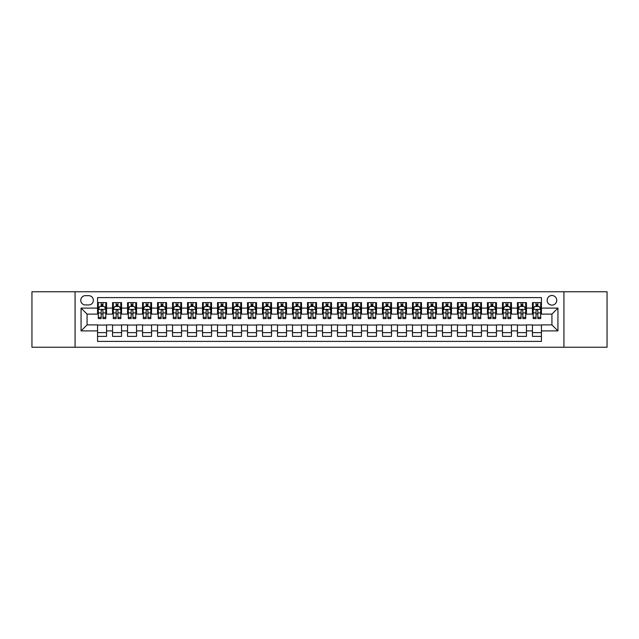 <?xml version="1.0" encoding="UTF-8"?>
<svg xmlns="http://www.w3.org/2000/svg" width="639" height="639" viewBox="0 0 639 639"><rect width="100%" height="100%" fill="white"/><g stroke="black" fill="none" stroke-linecap="round" stroke-linejoin="round"><path stroke-width="0.96" d="M551.936 295.506A4.8 4.8 0 0 0 547.144 300.306A4.8 4.8 0 0 0 551.936 305.107A4.8 4.8 0 0 0 556.737 300.306A4.8 4.8 0 0 0 551.936 295.506M563.933 347.241L607.05 347.241L607.05 291.759L563.933 291.759L563.933 347.241L75.067 347.241L75.067 291.759L31.95 291.759L31.95 347.241L75.067 347.241M541.441 302.63L532.447 302.63L532.447 308.102L526.448 308.102L526.448 314.1L532.447 314.1L532.447 308.102M526.448 308.102L526.448 302.63L517.446 302.63L517.446 308.102L511.448 308.102L511.448 314.1L517.446 314.1L517.446 308.102M511.448 308.102L511.448 302.63L502.454 302.63L502.454 308.102L496.455 308.102L496.455 314.1L502.454 314.1L502.454 308.102M496.455 308.102L496.455 302.63L487.453 302.63L487.453 308.102L481.455 308.102L481.455 314.1L487.453 314.1L487.453 308.102M481.455 308.102L481.455 302.63L472.461 302.63L472.461 308.102L466.462 308.102L466.462 314.1L472.461 314.1L472.461 308.102M466.462 308.102L466.462 302.63L457.46 302.63L457.46 308.102L451.469 308.102L451.469 314.1L457.46 314.1L457.46 308.102M451.469 308.102L451.469 302.63L442.468 302.63L442.468 308.102L436.469 308.102L436.469 314.1L442.468 314.1L442.468 308.102M436.469 308.102L436.469 302.63L427.475 302.63L427.475 308.102L421.476 308.102L421.476 314.1L427.475 314.1L427.475 308.102M421.476 308.102L421.476 302.63L412.474 302.63L412.474 308.102L406.476 308.102L406.476 314.1L412.474 314.1L412.474 308.102M406.476 308.102L406.476 302.63L397.482 302.63L397.482 308.102L391.483 308.102L391.483 314.1L397.482 314.1L397.482 308.102M391.483 308.102L391.483 302.63L382.481 302.63L382.481 308.102L376.483 308.102L376.483 314.1L382.481 314.1L382.481 308.102M376.483 308.102L376.483 302.63L367.489 302.63L367.489 308.102L361.49 308.102L361.49 314.1L367.489 314.1L367.489 308.102M361.49 308.102L361.49 302.63L352.488 302.63L352.488 308.102L346.49 308.102L346.49 314.1L352.488 314.1L352.488 308.102M346.49 308.102L346.49 302.63L337.496 302.63L337.496 308.102L331.497 308.102L331.497 314.1L337.496 314.1L337.496 308.102M331.497 308.102L331.497 302.63L322.495 302.63L322.495 308.102L316.505 308.102L316.505 314.1L322.495 314.1L322.495 308.102M316.505 308.102L316.505 302.63L307.503 302.63L307.503 308.102L301.504 308.102L301.504 314.1L307.503 314.1L307.503 308.102M301.504 308.102L301.504 302.63L292.51 302.63L292.51 308.102L286.512 308.102L286.512 314.1L292.51 314.1L292.51 308.102M286.512 308.102L286.512 302.63L277.51 302.63L277.51 308.102L271.511 308.102L271.511 314.1L277.51 314.1L277.51 308.102M271.511 308.102L271.511 302.63L262.517 302.63L262.517 308.102L256.519 308.102L256.519 314.1L262.517 314.1L262.517 308.102M256.519 308.102L256.519 302.63L247.517 302.63L247.517 308.102L241.518 308.102L241.518 314.1L247.517 314.1L247.517 308.102M241.518 308.102L241.518 302.63L232.524 302.63L232.524 308.102L226.525 308.102L226.525 314.1L232.524 314.1L232.524 308.102M226.525 308.102L226.525 302.63L217.524 302.63L217.524 308.102L211.525 308.102L211.525 314.1L217.524 314.1L217.524 308.102M211.525 308.102L211.525 302.63L202.531 302.63L202.531 308.102L196.532 308.102L196.532 314.1L202.531 314.1L202.531 308.102M196.532 308.102L196.532 302.63L187.531 302.63L187.531 308.102L181.54 308.102L181.54 314.1L187.531 314.1L187.531 308.102M181.54 308.102L181.54 302.63L172.538 302.63L172.538 308.102L166.539 308.102L166.539 314.1L172.538 314.1L172.538 308.102M166.539 308.102L166.539 302.63L157.545 302.63L157.545 308.102L151.547 308.102L151.547 314.1L157.545 314.1L157.545 308.102M151.547 308.102L151.547 302.63L142.545 302.63L142.545 308.102L136.546 308.102L136.546 314.1L142.545 314.1L142.545 308.102M136.546 308.102L136.546 302.63L127.552 302.63L127.552 308.102L121.554 308.102L121.554 314.1L127.552 314.1L127.552 308.102M121.554 308.102L121.554 302.63L112.552 302.63L112.552 314.1L106.553 314.1L106.553 302.63L97.559 302.63M97.559 336.37L106.553 336.37L106.553 324.9L112.552 324.9L112.552 336.37L121.554 336.37L121.554 324.9L127.552 324.9L127.552 330.898L121.554 330.898M127.552 330.898L127.552 336.37L136.546 336.37L136.546 324.9L142.545 324.9L142.545 330.898L136.546 330.898M142.545 330.898L142.545 336.37L151.547 336.37L151.547 324.9L157.545 324.9L157.545 330.898L151.547 330.898M157.545 330.898L157.545 336.37L166.539 336.37L166.539 324.9L172.538 324.9L172.538 330.898L166.539 330.898M172.538 330.898L172.538 336.37L181.54 336.37L181.54 324.9L187.531 324.9L187.531 330.898L181.54 330.898M187.531 330.898L187.531 336.37L196.532 336.37L196.532 324.9L202.531 324.9L202.531 330.898L196.532 330.898M202.531 330.898L202.531 336.37L211.525 336.37L211.525 324.9L217.524 324.9L217.524 330.898L211.525 330.898M217.524 330.898L217.524 336.37L226.525 336.37L226.525 324.9L232.524 324.9L232.524 330.898L226.525 330.898M232.524 330.898L232.524 336.37L241.518 336.37L241.518 324.9L247.517 324.9L247.517 330.898L241.518 330.898M247.517 330.898L247.517 336.37L256.519 336.37L256.519 324.9L262.517 324.9L262.517 330.898L256.519 330.898M262.517 330.898L262.517 336.37L271.511 336.37L271.511 324.9L277.51 324.9L277.51 330.898L271.511 330.898M277.51 330.898L277.51 336.37L286.512 336.37L286.512 324.9L292.51 324.9L292.51 330.898L286.512 330.898M292.51 330.898L292.51 336.37L301.504 336.37L301.504 324.9L307.503 324.9L307.503 330.898L301.504 330.898M307.503 330.898L307.503 336.37L316.505 336.37L316.505 324.9L322.495 324.9L322.495 330.898L316.505 330.898M322.495 330.898L322.495 336.37L331.497 336.37L331.497 324.9L337.496 324.9L337.496 330.898L331.497 330.898M337.496 330.898L337.496 336.37L346.49 336.37L346.49 324.9L352.488 324.9L352.488 330.898L346.49 330.898M352.488 330.898L352.488 336.37L361.49 336.37L361.49 324.9L367.489 324.9L367.489 330.898L361.49 330.898M367.489 330.898L367.489 336.37L376.483 336.37L376.483 324.9L382.481 324.9L382.481 330.898L376.483 330.898M382.481 330.898L382.481 336.37L391.483 336.37L391.483 324.9L397.482 324.9L397.482 330.898L391.483 330.898M397.482 330.898L397.482 336.37L406.476 336.37L406.476 324.9L412.474 324.9L412.474 330.898L406.476 330.898M412.474 330.898L412.474 336.37L421.476 336.37L421.476 324.9L427.475 324.9L427.475 330.898L421.476 330.898M427.475 330.898L427.475 336.37L436.469 336.37L436.469 324.9L442.468 324.9L442.468 330.898L436.469 330.898M442.468 330.898L442.468 336.37L451.469 336.37L451.469 324.9L457.46 324.9L457.46 330.898L451.469 330.898M457.46 330.898L457.46 336.37L466.462 336.37L466.462 324.9L472.461 324.9L472.461 330.898L466.462 330.898M472.461 330.898L472.461 336.37L481.455 336.37L481.455 324.9L487.453 324.9L487.453 330.898L481.455 330.898M487.453 330.898L487.453 336.37L496.455 336.37L496.455 324.9L502.454 324.9L502.454 330.898L496.455 330.898M502.454 330.898L502.454 336.37L511.448 336.37L511.448 324.9L517.446 324.9L517.446 330.898L511.448 330.898M517.446 330.898L517.446 336.37L526.448 336.37L526.448 324.9L532.447 324.9L532.447 330.898L526.448 330.898M85.41 304.955L88.709 304.955A4.649 4.649 0 0 0 93.358 300.306A4.649 4.649 0 0 0 88.709 295.657L85.41 295.657A4.649 4.649 0 0 0 80.762 300.306A4.649 4.649 0 0 0 85.41 304.955M563.933 291.759L75.067 291.759M541.441 308.102L541.441 297.606L97.559 297.606L97.559 314.1L87.064 314.1L87.064 324.9L97.559 324.9L97.559 341.394L541.441 341.394L541.441 324.9L551.936 324.9L551.936 314.1L541.441 314.1L541.441 308.102L557.935 308.102L557.935 330.898L541.441 330.898M97.559 330.898L81.065 330.898L81.065 308.102L97.559 308.102M532.447 330.898L532.447 336.37L541.441 336.37M97.559 306.377L98.31 306.377M101.154 306.377L102.959 306.377M105.802 306.377L106.553 306.377M97.559 313.949L98.31 313.949M101.154 313.949L102.959 313.949M105.802 313.949L106.553 313.949M97.559 325.051L106.553 325.051M97.559 332.623L106.553 332.623M112.552 313.949L113.303 313.949M116.154 313.949L117.951 313.949M120.803 313.949L121.554 313.949M112.552 306.377L113.303 306.377M116.154 306.377L117.951 306.377M120.803 306.377L121.554 306.377M112.552 325.051L121.554 325.051M112.552 332.623L121.554 332.623M127.552 325.051L136.546 325.051M127.552 332.623L136.546 332.623M127.552 306.377L128.303 306.377M131.147 306.377L132.952 306.377M135.795 306.377L136.546 306.377M127.552 313.949L128.303 313.949M131.147 313.949L132.952 313.949M135.795 313.949L136.546 313.949M142.545 325.051L151.547 325.051M142.545 332.623L151.547 332.623M142.545 306.377L143.296 306.377M146.147 306.377L147.944 306.377M150.796 306.377L151.547 306.377M142.545 313.949L143.296 313.949M146.147 313.949L147.944 313.949M150.796 313.949L151.547 313.949M157.545 325.051L166.539 325.051M157.545 332.623L166.539 332.623M157.545 306.377L158.288 306.377M161.14 306.377L162.937 306.377M165.789 306.377L166.539 306.377M157.545 313.949L158.288 313.949M161.14 313.949L162.937 313.949M165.789 313.949L166.539 313.949M172.538 325.051L181.54 325.051M172.538 332.623L181.54 332.623M172.538 306.377L173.289 306.377M176.14 306.377L177.938 306.377M180.789 306.377L181.54 306.377M172.538 313.949L173.289 313.949M176.14 313.949L177.938 313.949M180.789 313.949L181.54 313.949M187.531 325.051L196.532 325.051M187.531 332.623L196.532 332.623M187.531 306.377L188.281 306.377M191.133 306.377L192.93 306.377M195.782 306.377L196.532 306.377M187.531 313.949L188.281 313.949M191.133 313.949L192.93 313.949M195.782 313.949L196.532 313.949M202.531 325.051L211.525 325.051M202.531 332.623L211.525 332.623M202.531 306.377L203.282 306.377M206.133 306.377L207.931 306.377M210.782 306.377L211.525 306.377M202.531 313.949L203.282 313.949M206.133 313.949L207.931 313.949M210.782 313.949L211.525 313.949M217.524 325.051L226.525 325.051M217.524 332.623L226.525 332.623M217.524 306.377L218.274 306.377M221.126 306.377L222.923 306.377M225.775 306.377L226.525 306.377M217.524 313.949L218.274 313.949M221.126 313.949L222.923 313.949M225.775 313.949L226.525 313.949M232.524 325.051L241.518 325.051M232.524 332.623L241.518 332.623M232.524 306.377L233.275 306.377M236.118 306.377L237.924 306.377M240.767 306.377L241.518 306.377M232.524 313.949L233.275 313.949M236.118 313.949L237.924 313.949M240.767 313.949L241.518 313.949M247.517 325.051L256.519 325.051M247.517 332.623L256.519 332.623M247.517 306.377L248.267 306.377M251.119 306.377L252.916 306.377M255.768 306.377L256.519 306.377M247.517 313.949L248.267 313.949M251.119 313.949L252.916 313.949M255.768 313.949L256.519 313.949M262.517 325.051L271.511 325.051M262.517 332.623L271.511 332.623M262.517 306.377L263.268 306.377M266.112 306.377L267.917 306.377M270.76 306.377L271.511 306.377M262.517 313.949L263.268 313.949M266.112 313.949L267.917 313.949M270.76 313.949L271.511 313.949M277.51 325.051L286.512 325.051M277.51 332.623L286.512 332.623M277.51 306.377L278.261 306.377M281.112 306.377L282.909 306.377M285.761 306.377L286.512 306.377M277.51 313.949L278.261 313.949M281.112 313.949L282.909 313.949M285.761 313.949L286.512 313.949M292.51 325.051L301.504 325.051M292.51 332.623L301.504 332.623M292.51 306.377L293.253 306.377M296.105 306.377L297.902 306.377M300.753 306.377L301.504 306.377M292.51 313.949L293.253 313.949M296.105 313.949L297.902 313.949M300.753 313.949L301.504 313.949M307.503 325.051L316.505 325.051M307.503 332.623L316.505 332.623M307.503 306.377L308.254 306.377M311.105 306.377L312.902 306.377M315.754 306.377L316.505 306.377M307.503 313.949L308.254 313.949M311.105 313.949L312.902 313.949M315.754 313.949L316.505 313.949M322.495 325.051L331.497 325.051M322.495 332.623L331.497 332.623M322.495 306.377L323.246 306.377M326.098 306.377L327.895 306.377M330.746 306.377L331.497 306.377M322.495 313.949L323.246 313.949M326.098 313.949L327.895 313.949M330.746 313.949L331.497 313.949M337.496 325.051L346.49 325.051M337.496 332.623L346.49 332.623M337.496 306.377L338.247 306.377M341.098 306.377L342.895 306.377M345.747 306.377L346.49 306.377M337.496 313.949L338.247 313.949M341.098 313.949L342.895 313.949M345.747 313.949L346.49 313.949M352.488 325.051L361.49 325.051M352.488 332.623L361.49 332.623M352.488 306.377L353.239 306.377M356.091 306.377L357.888 306.377M360.739 306.377L361.49 306.377M352.488 313.949L353.239 313.949M356.091 313.949L357.888 313.949M360.739 313.949L361.49 313.949M367.489 325.051L376.483 325.051M367.489 332.623L376.483 332.623M367.489 306.377L368.24 306.377M371.083 306.377L372.888 306.377M375.732 306.377L376.483 306.377M367.489 313.949L368.24 313.949M371.083 313.949L372.888 313.949M375.732 313.949L376.483 313.949M382.481 325.051L391.483 325.051M382.481 332.623L391.483 332.623M382.481 306.377L383.232 306.377M386.084 306.377L387.881 306.377M390.733 306.377L391.483 306.377M382.481 313.949L383.232 313.949M386.084 313.949L387.881 313.949M390.733 313.949L391.483 313.949M397.482 325.051L406.476 325.051M397.482 332.623L406.476 332.623M397.482 306.377L398.233 306.377M401.076 306.377L402.882 306.377M405.725 306.377L406.476 306.377M397.482 313.949L398.233 313.949M401.076 313.949L402.882 313.949M405.725 313.949L406.476 313.949M412.474 325.051L421.476 325.051M412.474 332.623L421.476 332.623M412.474 306.377L413.225 306.377M416.077 306.377L417.874 306.377M420.726 306.377L421.476 306.377M412.474 313.949L413.225 313.949M416.077 313.949L417.874 313.949M420.726 313.949L421.476 313.949M427.475 325.051L436.469 325.051M427.475 332.623L436.469 332.623M427.475 306.377L428.218 306.377M431.069 306.377L432.867 306.377M435.718 306.377L436.469 306.377M427.475 313.949L428.218 313.949M431.069 313.949L432.867 313.949M435.718 313.949L436.469 313.949M442.468 325.051L451.469 325.051M442.468 332.623L451.469 332.623M442.468 306.377L443.218 306.377M446.07 306.377L447.867 306.377M450.719 306.377L451.469 306.377M442.468 313.949L443.218 313.949M446.07 313.949L447.867 313.949M450.719 313.949L451.469 313.949M457.46 325.051L466.462 325.051M457.46 332.623L466.462 332.623M457.46 306.377L458.211 306.377M461.062 306.377L462.86 306.377M465.711 306.377L466.462 306.377M457.46 313.949L458.211 313.949M461.062 313.949L462.86 313.949M465.711 313.949L466.462 313.949M472.461 325.051L481.455 325.051M472.461 332.623L481.455 332.623M472.461 306.377L473.211 306.377M476.063 306.377L477.86 306.377M480.712 306.377L481.455 306.377M472.461 313.949L473.211 313.949M476.063 313.949L477.86 313.949M480.712 313.949L481.455 313.949M487.453 325.051L496.455 325.051M487.453 332.623L496.455 332.623M487.453 306.377L488.204 306.377M491.056 306.377L492.853 306.377M495.704 306.377L496.455 306.377M487.453 313.949L488.204 313.949M491.056 313.949L492.853 313.949M495.704 313.949L496.455 313.949M502.454 325.051L511.448 325.051M502.454 332.623L511.448 332.623M502.454 306.377L503.205 306.377M506.048 306.377L507.853 306.377M510.697 306.377L511.448 306.377M502.454 313.949L503.205 313.949M506.048 313.949L507.853 313.949M510.697 313.949L511.448 313.949M517.446 325.051L526.448 325.051M517.446 332.623L526.448 332.623M517.446 306.377L518.197 306.377M521.049 306.377L522.846 306.377M525.697 306.377L526.448 306.377M517.446 313.949L518.197 313.949M521.049 313.949L522.846 313.949M525.697 313.949L526.448 313.949M532.447 325.051L541.441 325.051M532.447 332.623L541.441 332.623M532.447 306.377L533.198 306.377M536.041 306.377L537.846 306.377M540.69 306.377L541.441 306.377M532.447 313.949L533.198 313.949M536.041 313.949L537.846 313.949M540.69 313.949L541.441 313.949M87.064 314.1L81.065 308.102M87.064 324.9L81.065 330.898M557.935 308.102L551.936 314.1M557.935 330.898L551.936 324.9M102.959 304.579L101.154 304.579M105.802 317.375L102.959 317.375L102.959 318.597L105.802 318.597L105.802 309.452L104.309 306.456L99.804 306.456L98.31 309.452L98.31 318.597L101.154 318.597L101.154 317.375L98.31 317.375M98.31 309.452L98.31 302.63M105.802 309.452L105.802 302.63M101.154 306.456L101.154 302.63M102.959 302.63L102.959 306.456M102.959 317.375L102.959 310.578C102.36 309.42 101.761 309.42 101.154 310.578L101.154 317.375M117.951 304.579L116.154 304.579M120.803 317.375L117.951 317.375L117.951 318.597L120.803 318.597L120.803 309.452L119.301 306.456L114.804 306.456L113.303 309.452L113.303 318.597L116.154 318.597L116.154 317.375L113.303 317.375M113.303 309.452L113.303 302.63M120.803 309.452L120.803 302.63M116.154 306.456L116.154 302.63M117.951 302.63L117.951 306.456M117.951 317.375L117.951 310.578C117.352 309.42 116.753 309.42 116.154 310.578L116.154 317.375M132.952 304.579L131.147 304.579M135.795 317.375L132.952 317.375L132.952 318.597L135.795 318.597L135.795 309.452L134.302 306.456L129.797 306.456L128.303 309.452L128.303 318.597L131.147 318.597L131.147 317.375L128.303 317.375M128.303 309.452L128.303 302.63M135.795 309.452L135.795 302.63M131.147 306.456L131.147 302.63M132.952 302.63L132.952 306.456M132.952 317.375L132.952 310.578C132.353 309.42 131.746 309.42 131.147 310.578L131.147 317.375M147.944 304.579L146.147 304.579M150.796 317.375L147.944 317.375L147.944 318.597L150.796 318.597L150.796 309.452L149.294 306.456L144.797 306.456L143.296 309.452L143.296 318.597L146.147 318.597L146.147 317.375L143.296 317.375M143.296 309.452L143.296 302.63M150.796 309.452L150.796 302.63M146.147 306.456L146.147 302.63M147.944 302.63L147.944 306.456M147.944 317.375L147.944 310.578C147.345 309.42 146.746 309.42 146.147 310.578L146.147 317.375M162.937 304.579L161.14 304.579M165.789 317.375L162.937 317.375L162.937 318.597L165.789 318.597L165.789 309.452L164.287 306.456L159.79 306.456L158.288 309.452L158.288 318.597L161.14 318.597L161.14 317.375L158.288 317.375M158.288 309.452L158.288 302.63M165.789 309.452L165.789 302.63M161.14 306.456L161.14 302.63M162.937 302.63L162.937 306.456M162.937 317.375L162.937 310.578C162.338 309.42 161.739 309.42 161.14 310.578L161.14 317.375M177.938 304.579L176.14 304.579M180.789 317.375L177.938 317.375L177.938 318.597L180.789 318.597L180.789 309.452L179.287 306.456L174.79 306.456L173.289 309.452L173.289 318.597L176.14 318.597L176.14 317.375L173.289 317.375M173.289 309.452L173.289 302.63M180.789 309.452L180.789 302.63M176.14 306.456L176.14 302.63M177.938 302.63L177.938 306.456M177.938 317.375L177.938 310.578C177.338 309.42 176.739 309.42 176.14 310.578L176.14 317.375M192.93 304.579L191.133 304.579M195.782 317.375L192.93 317.375L192.93 318.597L195.782 318.597L195.782 309.452L194.28 306.456L189.783 306.456L188.281 309.452L188.281 318.597L191.133 318.597L191.133 317.375L188.281 317.375M188.281 309.452L188.281 302.63M195.782 309.452L195.782 302.63M191.133 306.456L191.133 302.63M192.93 302.63L192.93 306.456M192.93 317.375L192.93 310.578C192.331 309.42 191.732 309.42 191.133 310.578L191.133 317.375M207.931 304.579L206.133 304.579M210.782 317.375L207.931 317.375L207.931 318.597L210.782 318.597L210.782 309.452L209.28 306.456L204.784 306.456L203.282 309.452L203.282 318.597L206.133 318.597L206.133 317.375L203.282 317.375M203.282 309.452L203.282 302.63M210.782 309.452L210.782 302.63M206.133 306.456L206.133 302.63M207.931 302.63L207.931 306.456M207.931 317.375L207.931 310.578C207.332 309.42 206.732 309.42 206.133 310.578L206.133 317.375M222.923 304.579L221.126 304.579M225.775 317.375L222.923 317.375L222.923 318.597L225.775 318.597L225.775 309.452L224.273 306.456L219.776 306.456L218.274 309.452L218.274 318.597L221.126 318.597L221.126 317.375L218.274 317.375M218.274 309.452L218.274 302.63M225.775 309.452L225.775 302.63M221.126 306.456L221.126 302.63M222.923 302.63L222.923 306.456M222.923 317.375L222.923 310.578C222.324 309.42 221.725 309.42 221.126 310.578L221.126 317.375M237.924 304.579L236.118 304.579M240.767 317.375L237.924 317.375L237.924 318.597L240.767 318.597L240.767 309.452L239.274 306.456L234.769 306.456L233.275 309.452L233.275 318.597L236.118 318.597L236.118 317.375L233.275 317.375M233.275 309.452L233.275 302.63M240.767 309.452L240.767 302.63M236.118 306.456L236.118 302.63M237.924 302.63L237.924 306.456M237.924 317.375L237.924 310.578C237.325 309.42 236.726 309.42 236.118 310.578L236.118 317.375M252.916 304.579L251.119 304.579M255.768 317.375L252.916 317.375L252.916 318.597L255.768 318.597L255.768 309.452L254.266 306.456L249.769 306.456L248.267 309.452L248.267 318.597L251.119 318.597L251.119 317.375L248.267 317.375M248.267 309.452L248.267 302.63M255.768 309.452L255.768 302.63M251.119 306.456L251.119 302.63M252.916 302.63L252.916 306.456M252.916 317.375L252.916 310.578C252.317 309.42 251.718 309.42 251.119 310.578L251.119 317.375M267.917 304.579L266.112 304.579M270.76 317.375L267.917 317.375L267.917 318.597L270.76 318.597L270.76 309.452L269.267 306.456L264.762 306.456L263.268 309.452L263.268 318.597L266.112 318.597L266.112 317.375L263.268 317.375M263.268 309.452L263.268 302.63M270.76 309.452L270.76 302.63M266.112 306.456L266.112 302.63M267.917 302.63L267.917 306.456M267.917 317.375L267.917 310.578C267.318 309.42 266.711 309.42 266.112 310.578L266.112 317.375M282.909 304.579L281.112 304.579M285.761 317.375L282.909 317.375L282.909 318.597L285.761 318.597L285.761 309.452L284.259 306.456L279.762 306.456L278.261 309.452L278.261 318.597L281.112 318.597L281.112 317.375L278.261 317.375M278.261 309.452L278.261 302.63M285.761 309.452L285.761 302.63M281.112 306.456L281.112 302.63M282.909 302.63L282.909 306.456M282.909 317.375L282.909 310.578C282.31 309.42 281.711 309.42 281.112 310.578L281.112 317.375M297.902 304.579L296.105 304.579M300.753 317.375L297.902 317.375L297.902 318.597L300.753 318.597L300.753 309.452L299.252 306.456L294.755 306.456L293.253 309.452L293.253 318.597L296.105 318.597L296.105 317.375L293.253 317.375M293.253 309.452L293.253 302.63M300.753 309.452L300.753 302.63M296.105 306.456L296.105 302.63M297.902 302.63L297.902 306.456M297.902 317.375L297.902 310.578C297.303 309.42 296.704 309.42 296.105 310.578L296.105 317.375M312.902 304.579L311.105 304.579M315.754 317.375L312.902 317.375L312.902 318.597L315.754 318.597L315.754 309.452L314.252 306.456L309.755 306.456L308.254 309.452L308.254 318.597L311.105 318.597L311.105 317.375L308.254 317.375M308.254 309.452L308.254 302.63M315.754 309.452L315.754 302.63M311.105 306.456L311.105 302.63M312.902 302.63L312.902 306.456M312.902 317.375L312.902 310.578C312.303 309.42 311.704 309.42 311.105 310.578L311.105 317.375M327.895 304.579L326.098 304.579M330.746 317.375L327.895 317.375L327.895 318.597L330.746 318.597L330.746 309.452L329.245 306.456L324.748 306.456L323.246 309.452L323.246 318.597L326.098 318.597L326.098 317.375L323.246 317.375M323.246 309.452L323.246 302.63M330.746 309.452L330.746 302.63M326.098 306.456L326.098 302.63M327.895 302.63L327.895 306.456M327.895 317.375L327.895 310.578C327.296 309.42 326.697 309.42 326.098 310.578L326.098 317.375M342.895 304.579L341.098 304.579M345.747 317.375L342.895 317.375L342.895 318.597L345.747 318.597L345.747 309.452L344.245 306.456L339.748 306.456L338.247 309.452L338.247 318.597L341.098 318.597L341.098 317.375L338.247 317.375M338.247 309.452L338.247 302.63M345.747 309.452L345.747 302.63M341.098 306.456L341.098 302.63M342.895 302.63L342.895 306.456M342.895 317.375L342.895 310.578C342.296 309.42 341.697 309.42 341.098 310.578L341.098 317.375M357.888 304.579L356.091 304.579M360.739 317.375L357.888 317.375L357.888 318.597L360.739 318.597L360.739 309.452L359.238 306.456L354.741 306.456L353.239 309.452L353.239 318.597L356.091 318.597L356.091 317.375L353.239 317.375M353.239 309.452L353.239 302.63M360.739 309.452L360.739 302.63M356.091 306.456L356.091 302.63M357.888 302.63L357.888 306.456M357.888 317.375L357.888 310.578C357.289 309.42 356.69 309.42 356.091 310.578L356.091 317.375M372.888 304.579L371.083 304.579M375.732 317.375L372.888 317.375L372.888 318.597L375.732 318.597L375.732 309.452L374.238 306.456L369.733 306.456L368.24 309.452L368.24 318.597L371.083 318.597L371.083 317.375L368.24 317.375M368.24 309.452L368.24 302.63M375.732 309.452L375.732 302.63M371.083 306.456L371.083 302.63M372.888 302.63L372.888 306.456M372.888 317.375L372.888 310.578C372.289 309.42 371.69 309.42 371.083 310.578L371.083 317.375M387.881 304.579L386.084 304.579M390.733 317.375L387.881 317.375L387.881 318.597L390.733 318.597L390.733 309.452L389.231 306.456L384.734 306.456L383.232 309.452L383.232 318.597L386.084 318.597L386.084 317.375L383.232 317.375M383.232 309.452L383.232 302.63M390.733 309.452L390.733 302.63M386.084 306.456L386.084 302.63M387.881 302.63L387.881 306.456M387.881 317.375L387.881 310.578C387.282 309.42 386.683 309.42 386.084 310.578L386.084 317.375M402.882 304.579L401.076 304.579M405.725 317.375L402.882 317.375L402.882 318.597L405.725 318.597L405.725 309.452L404.231 306.456L399.726 306.456L398.233 309.452L398.233 318.597L401.076 318.597L401.076 317.375L398.233 317.375M398.233 309.452L398.233 302.63M405.725 309.452L405.725 302.63M401.076 306.456L401.076 302.63M402.882 302.63L402.882 306.456M402.882 317.375L402.882 310.578C402.282 309.42 401.675 309.42 401.076 310.578L401.076 317.375M417.874 304.579L416.077 304.579M420.726 317.375L417.874 317.375L417.874 318.597L420.726 318.597L420.726 309.452L419.224 306.456L414.727 306.456L413.225 309.452L413.225 318.597L416.077 318.597L416.077 317.375L413.225 317.375M413.225 309.452L413.225 302.63M420.726 309.452L420.726 302.63M416.077 306.456L416.077 302.63M417.874 302.63L417.874 306.456M417.874 317.375L417.874 310.578C417.275 309.42 416.676 309.42 416.077 310.578L416.077 317.375M432.867 304.579L431.069 304.579M435.718 317.375L432.867 317.375L432.867 318.597L435.718 318.597L435.718 309.452L434.216 306.456L429.72 306.456L428.218 309.452L428.218 318.597L431.069 318.597L431.069 317.375L428.218 317.375M428.218 309.452L428.218 302.63M435.718 309.452L435.718 302.63M431.069 306.456L431.069 302.63M432.867 302.63L432.867 306.456M432.867 317.375L432.867 310.578C432.268 309.42 431.668 309.42 431.069 310.578L431.069 317.375M447.867 304.579L446.07 304.579M450.719 317.375L447.867 317.375L447.867 318.597L450.719 318.597L450.719 309.452L449.217 306.456L444.72 306.456L443.218 309.452L443.218 318.597L446.07 318.597L446.07 317.375L443.218 317.375M443.218 309.452L443.218 302.63M450.719 309.452L450.719 302.63M446.07 306.456L446.07 302.63M447.867 302.63L447.867 306.456M447.867 317.375L447.867 310.578C447.268 309.42 446.669 309.42 446.07 310.578L446.07 317.375M462.86 304.579L461.062 304.579M465.711 317.375L462.86 317.375L462.86 318.597L465.711 318.597L465.711 309.452L464.21 306.456L459.713 306.456L458.211 309.452L458.211 318.597L461.062 318.597L461.062 317.375L458.211 317.375M458.211 309.452L458.211 302.63M465.711 309.452L465.711 302.63M461.062 306.456L461.062 302.63M462.86 302.63L462.86 306.456M462.86 317.375L462.86 310.578C462.261 309.42 461.662 309.42 461.062 310.578L461.062 317.375M477.86 304.579L476.063 304.579M480.712 317.375L477.86 317.375L477.86 318.597L480.712 318.597L480.712 309.452L479.21 306.456L474.713 306.456L473.211 309.452L473.211 318.597L476.063 318.597L476.063 317.375L473.211 317.375M473.211 309.452L473.211 302.63M480.712 309.452L480.712 302.63M476.063 306.456L476.063 302.63M477.86 302.63L477.86 306.456M477.86 317.375L477.86 310.578C477.261 309.42 476.662 309.42 476.063 310.578L476.063 317.375M492.853 304.579L491.056 304.579M495.704 317.375L492.853 317.375L492.853 318.597L495.704 318.597L495.704 309.452L494.203 306.456L489.706 306.456L488.204 309.452L488.204 318.597L491.056 318.597L491.056 317.375L488.204 317.375M488.204 309.452L488.204 302.63M495.704 309.452L495.704 302.63M491.056 306.456L491.056 302.63M492.853 302.63L492.853 306.456M492.853 317.375L492.853 310.578C492.254 309.42 491.655 309.42 491.056 310.578L491.056 317.375M507.853 304.579L506.048 304.579M510.697 317.375L507.853 317.375L507.853 318.597L510.697 318.597L510.697 309.452L509.203 306.456L504.698 306.456L503.205 309.452L503.205 318.597L506.048 318.597L506.048 317.375L503.205 317.375M503.205 309.452L503.205 302.63M510.697 309.452L510.697 302.63M506.048 306.456L506.048 302.63M507.853 302.63L507.853 306.456M507.853 317.375L507.853 310.578C507.254 309.42 506.655 309.42 506.048 310.578L506.048 317.375M522.846 304.579L521.049 304.579M525.697 317.375L522.846 317.375L522.846 318.597L525.697 318.597L525.697 309.452L524.196 306.456L519.699 306.456L518.197 309.452L518.197 318.597L521.049 318.597L521.049 317.375L518.197 317.375M518.197 309.452L518.197 302.63M525.697 309.452L525.697 302.63M521.049 306.456L521.049 302.63M522.846 302.63L522.846 306.456M522.846 317.375L522.846 310.578C522.247 309.42 521.648 309.42 521.049 310.578L521.049 317.375M537.846 304.579L536.041 304.579M540.69 317.375L537.846 317.375L537.846 318.597L540.69 318.597L540.69 309.452L539.196 306.456L534.691 306.456L533.198 309.452L533.198 318.597L536.041 318.597L536.041 317.375L533.198 317.375M533.198 309.452L533.198 302.63M540.69 309.452L540.69 302.63M536.041 306.456L536.041 302.63M537.846 302.63L537.846 306.456M537.846 317.375L537.846 310.578C537.247 309.42 536.64 309.42 536.041 310.578L536.041 317.375M112.552 330.898L106.553 330.898M112.552 308.102L106.553 308.102M105.77 309.38L98.342 309.38M98.31 307.279L99.396 307.279M104.716 307.279L105.802 307.279M101.154 312.926L98.31 312.926M105.802 312.926L102.959 312.926M102.959 305.53L101.154 305.53M120.763 309.38L113.343 309.38M113.303 307.279L114.389 307.279M119.717 307.279L120.803 307.279M116.154 312.926L113.303 312.926M120.803 312.926L117.951 312.926M117.951 305.53L116.154 305.53M135.764 309.38L128.335 309.38M128.303 307.279L129.39 307.279M134.709 307.279L135.795 307.279M131.147 312.926L128.303 312.926M135.795 312.926L132.952 312.926M132.952 305.53L131.147 305.53M150.756 309.38L143.336 309.38M143.296 307.279L144.382 307.279M149.71 307.279L150.796 307.279M146.147 312.926L143.296 312.926M150.796 312.926L147.944 312.926M147.944 305.53L146.147 305.53M165.749 309.38L158.328 309.38M158.288 307.279L159.383 307.279M164.702 307.279L165.789 307.279M161.14 312.926L158.288 312.926M165.789 312.926L162.937 312.926M162.937 305.53L161.14 305.53M180.749 309.38L173.329 309.38M173.289 307.279L174.375 307.279M179.703 307.279L180.789 307.279M176.14 312.926L173.289 312.926M180.789 312.926L177.938 312.926M177.938 305.53L176.14 305.53M195.742 309.38L188.321 309.38M188.281 307.279L189.368 307.279M194.695 307.279L195.782 307.279M191.133 312.926L188.281 312.926M195.782 312.926L192.93 312.926M192.93 305.53L191.133 305.53M210.742 309.38L203.314 309.38M203.282 307.279L204.368 307.279M209.688 307.279L210.782 307.279M206.133 312.926L203.282 312.926M210.782 312.926L207.931 312.926M207.931 305.53L206.133 305.53M225.735 309.38L218.314 309.38M218.274 307.279L219.361 307.279M224.688 307.279L225.775 307.279M221.126 312.926L218.274 312.926M225.775 312.926L222.923 312.926M222.923 305.53L221.126 305.53M240.735 309.38L233.307 309.38M233.275 307.279L234.361 307.279M239.681 307.279L240.767 307.279M236.118 312.926L233.275 312.926M240.767 312.926L237.924 312.926M237.924 305.53L236.118 305.53M255.728 309.38L248.307 309.38M248.267 307.279L249.354 307.279M254.681 307.279L255.768 307.279M251.119 312.926L248.267 312.926M255.768 312.926L252.916 312.926M252.916 305.53L251.119 305.53M270.728 309.38L263.3 309.38M263.268 307.279L264.354 307.279M269.674 307.279L270.76 307.279M266.112 312.926L263.268 312.926M270.76 312.926L267.917 312.926M267.917 305.53L266.112 305.53M285.721 309.38L278.3 309.38M278.261 307.279L279.347 307.279M284.674 307.279L285.761 307.279M281.112 312.926L278.261 312.926M285.761 312.926L282.909 312.926M282.909 305.53L281.112 305.53M300.721 309.38L293.293 309.38M293.253 307.279L294.347 307.279M299.667 307.279L300.753 307.279M296.105 312.926L293.253 312.926M300.753 312.926L297.902 312.926M297.902 305.53L296.105 305.53M315.714 309.38L308.294 309.38M308.254 307.279L309.34 307.279M314.668 307.279L315.754 307.279M311.105 312.926L308.254 312.926M315.754 312.926L312.902 312.926M312.902 305.53L311.105 305.53M330.706 309.38L323.286 309.38M323.246 307.279L324.332 307.279M329.66 307.279L330.746 307.279M326.098 312.926L323.246 312.926M330.746 312.926L327.895 312.926M327.895 305.53L326.098 305.53M345.707 309.38L338.279 309.38M338.247 307.279L339.333 307.279M344.653 307.279L345.747 307.279M341.098 312.926L338.247 312.926M345.747 312.926L342.895 312.926M342.895 305.53L341.098 305.53M360.7 309.38L353.279 309.38M353.239 307.279L354.325 307.279M359.653 307.279L360.739 307.279M356.091 312.926L353.239 312.926M360.739 312.926L357.888 312.926M357.888 305.53L356.091 305.53M375.7 309.38L368.272 309.38M368.24 307.279L369.326 307.279M374.646 307.279L375.732 307.279M371.083 312.926L368.24 312.926M375.732 312.926L372.888 312.926M372.888 305.53L371.083 305.53M390.693 309.38L383.272 309.38M383.232 307.279L384.319 307.279M389.646 307.279L390.733 307.279M386.084 312.926L383.232 312.926M390.733 312.926L387.881 312.926M387.881 305.53L386.084 305.53M405.693 309.38L398.265 309.38M398.233 307.279L399.319 307.279M404.639 307.279L405.725 307.279M401.076 312.926L398.233 312.926M405.725 312.926L402.882 312.926M402.882 305.53L401.076 305.53M420.686 309.38L413.265 309.38M413.225 307.279L414.312 307.279M419.639 307.279L420.726 307.279M416.077 312.926L413.225 312.926M420.726 312.926L417.874 312.926M417.874 305.53L416.077 305.53M435.686 309.38L428.258 309.38M428.218 307.279L429.312 307.279M434.632 307.279L435.718 307.279M431.069 312.926L428.218 312.926M435.718 312.926L432.867 312.926M432.867 305.53L431.069 305.53M450.679 309.38L443.258 309.38M443.218 307.279L444.305 307.279M449.632 307.279L450.719 307.279M446.07 312.926L443.218 312.926M450.719 312.926L447.867 312.926M447.867 305.53L446.07 305.53M465.671 309.38L458.251 309.38M458.211 307.279L459.297 307.279M464.625 307.279L465.711 307.279M461.062 312.926L458.211 312.926M465.711 312.926L462.86 312.926M462.86 305.53L461.062 305.53M480.672 309.38L473.251 309.38M473.211 307.279L474.298 307.279M479.617 307.279L480.712 307.279M476.063 312.926L473.211 312.926M480.712 312.926L477.86 312.926M477.86 305.53L476.063 305.53M495.664 309.38L488.244 309.38M488.204 307.279L489.29 307.279M494.618 307.279L495.704 307.279M491.056 312.926L488.204 312.926M495.704 312.926L492.853 312.926M492.853 305.53L491.056 305.53M510.665 309.38L503.236 309.38M503.205 307.279L504.291 307.279M509.61 307.279L510.697 307.279M506.048 312.926L503.205 312.926M510.697 312.926L507.853 312.926M507.853 305.53L506.048 305.53M525.657 309.38L518.237 309.38M518.197 307.279L519.283 307.279M524.611 307.279L525.697 307.279M521.049 312.926L518.197 312.926M525.697 312.926L522.846 312.926M522.846 305.53L521.049 305.53M540.658 309.38L533.23 309.38M533.198 307.279L534.284 307.279M539.604 307.279L540.69 307.279M536.041 312.926L533.198 312.926M540.69 312.926L537.846 312.926M537.846 305.53L536.041 305.53"/></g></svg>
